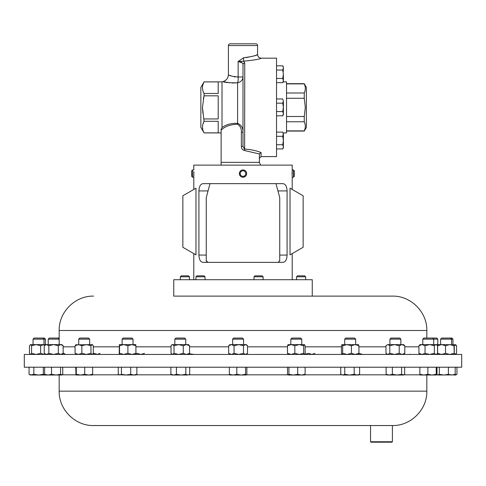 <?xml version="1.0" encoding="UTF-8"?>
<svg xmlns="http://www.w3.org/2000/svg" width="486" height="486" viewBox="0 0 486 486"><rect width="100%" height="100%" fill="white"/><g stroke="black" fill="none" stroke-linecap="round" stroke-linejoin="round"><path stroke-width="0.73" d="M237.794 367.216L461.7 367.216L461.7 354.44L24.3 354.44L24.3 367.216L237.794 367.216M392.402 425.536L93.555 425.536L392.402 425.536L392.409 441.75L370.539 441.75L370.539 425.536M392.409 441.75L391.971 442.187L370.976 442.187L370.539 441.75M193.89 171.607L193.799 177.153M193.859 176.181L193.89 175.574M192.565 177.22L192.565 169.93L191.709 170.793L191.709 176.363L192.565 177.22L193.793 177.22L193.793 189.455M245.485 176.248L243.905 177.111M239.932 171.607A3.645 3.645 0 0 0 241.026 176.643A3.645 3.645 0 0 0 246.068 175.549A3.645 3.645 0 0 0 244.974 170.513A3.645 3.645 0 0 0 239.932 171.607L241.25 170.379M243 177.22L242.034 177.092M239.798 175.325L239.355 173.447M239.41 172.961L239.519 172.487M240.655 172.068A2.782 2.782 0 0 0 241.493 175.92A2.782 2.782 0 0 0 245.345 175.082A2.782 2.782 0 0 0 244.507 171.236A2.782 2.782 0 0 0 240.655 172.068M292.141 176.181L292.165 176.6M292.208 189.455L292.208 177.22L293.435 177.22L293.435 169.93L294.291 170.793L294.291 176.363L293.435 177.22M292.11 175.549L292.201 170.003M296.539 276.789L297.499 275.829L304.686 275.829L305.651 276.789L296.539 276.789L296.539 279.717M180.349 276.789L181.314 275.829L188.501 275.829L189.461 276.789L180.349 276.789L180.349 279.717M254.008 276.789L254.974 275.829L262.161 275.829L263.12 276.789L254.008 276.789L254.008 279.717M195.919 276.789L196.879 275.829L204.065 275.829L205.031 276.789L195.919 276.789L195.919 279.717M312.255 296.12L173.745 296.12L173.745 279.717L312.255 279.717L312.255 296.12L392.445 296.12L173.745 296.12M305.008 128.741L304.26 131.074L306.362 127.429L306.362 87.334L304.26 83.689L286.533 83.689M286.533 130.88L304.26 130.88C305.651 127.861 305.651 124.823 304.26 121.767L304.26 116.494L305.311 107.382L304.26 98.269L286.533 98.269M283.192 81.867L286.533 81.867L286.533 132.897L283.192 132.897M228.42 45.562A1.75 1.75 0 0 1 230.17 43.813L255.83 43.813A1.75 1.75 0 0 1 257.58 45.562L228.42 45.562L228.42 74.558C228.73 75.585 231.974 76.393 238.14 76.982L238.14 61.491L243.68 61.187C254.123 60.149 259.974 59.14 261.225 58.174C259.986 59.14 254.135 60.143 243.68 61.187L244.75 63.065A1.75 1.573 0 0 0 243 64.638L243 146.371L243 64.638C242.964 62.919 241.342 61.868 238.14 61.491L243.547 57.767C252.119 56.589 256.796 55.507 257.58 54.529C257.799 56.747 259.014 57.962 261.225 58.174L276.534 58.174L276.534 156.589L261.079 156.589L259.33 158.339M202.893 84.746L204.065 81.867L200.864 87.407L200.864 127.356L204.065 132.897L221.13 132.897L221.13 129.13L222.005 127.599C225.893 124.586 231.087 123.158 237.599 123.323C241.293 124.957 243.097 127.921 243 132.222L241.366 132.222C241.554 128.662 240.278 126.002 237.52 124.228C230.109 124.501 224.647 126.512 221.13 130.26L221.13 162.348L259.33 162.348L259.409 153.959L244.634 150.563C242.478 150.065 241.384 148.667 241.366 146.371L241.366 132.222M202.887 113.202L202.462 107.382L204.065 121.3C201.957 125.139 201.957 128.99 204.065 132.86L204.065 132.897M202.893 124.143L204.065 121.3L218.214 121.3L218.214 132.86L204.065 132.86M257.58 45.562L257.58 54.529L256.487 54.985M204.065 81.867L222.005 81.867L222.005 127.599M232.186 83.003L237.599 82.808C229.07 82.851 224.21 82.45 223.019 81.599C224.204 82.45 229.064 82.851 237.599 82.808A7.29 2.424 85.2 0 0 238.14 76.982L237.362 77.055M222.005 81.867L223.019 81.599L229.86 82.839M249.318 149.488L244.75 149.081C251.037 149.512 256.48 150.672 261.079 152.555L259.409 153.959M253.34 150.223L250.314 149.639M204.065 93.47C201.957 89.6 201.957 85.743 204.065 81.903L218.214 81.903L218.214 93.47L204.065 93.47L204.065 95.821L218.214 95.821L218.214 118.949L204.065 118.949M440.626 339.143L441.707 338.056L451.865 338.056L452.952 339.143L440.626 339.143L440.626 344.617M422.777 339.143L423.859 338.056L436.695 338.056L437.783 339.143L422.777 339.143L422.777 344.617M59.177 339.143L48.217 339.143L48.217 344.617M59.177 338.056L49.305 338.056L48.217 339.143M122.101 339.143L123.189 338.056L131.949 338.056L133.036 339.143L122.101 339.143L122.101 344.617M389.918 339.143L391.005 338.056L399.771 338.056L400.853 339.143L389.918 339.143L389.918 344.617M391.285 344.617L403.58 344.617L404.795 345.71L402.001 344.617L399.213 345.71L394.511 344.617L387.895 344.617L386.431 345.273L385.981 345.71L385.981 353.346L387.895 354.44L389.802 353.346L389.802 345.71L394.511 344.617M344.72 339.143L345.807 338.056L354.567 338.056L355.655 339.143L344.72 339.143L344.72 344.617M174.826 339.143L175.914 338.056L184.674 338.056L185.761 339.143L174.826 339.143L174.826 344.617M290.835 339.143L291.922 338.056L300.682 338.056L301.77 339.143L290.835 339.143L290.835 344.617M290.895 344.617L301.77 344.617L301.77 339.143M232.63 339.143L233.717 338.056L242.478 338.056L243.565 339.143L232.63 339.143L232.63 344.617M247.526 345.71L245.509 344.617L243.492 345.71L238.778 344.617L246.293 344.617L247.526 345.71L247.526 353.346L245.509 354.44L243.492 353.346L238.778 354.44L234.064 353.346L231.366 354.44L228.669 353.346L228.669 345.71L229.902 344.617L243.516 344.617M78.726 339.143L79.813 338.056L88.574 338.056L89.661 339.143L78.726 339.143L78.726 344.617M33.048 339.143L34.135 338.056L44.293 338.056L45.374 339.143L33.048 339.143L33.048 344.617M290.021 254.871L290.021 188.191L303.143 195.767L303.143 247.295L290.021 254.871M292.074 172.907L292.08 174.359M283.545 262.258L282.639 262.367C285.379 262.246 286.862 259.816 287.08 255.077L287.08 190.925C286.862 186.199 285.379 183.769 282.639 183.635L203.361 183.635C200.621 183.763 199.139 186.193 198.92 190.925L198.92 255.077C199.139 259.81 200.621 262.24 203.361 262.367L282.639 262.367M244.428 176.934L243.966 177.092M243.486 169.966L244.33 170.185M244.744 170.379L245.479 170.908M293.435 169.93L292.208 169.93L292.208 165.119L193.793 165.119L193.793 169.93L192.565 169.93M243.966 170.064L244.859 170.44M240.479 170.944L241.196 170.41M195.98 254.871L195.98 188.191L182.858 195.767L182.858 247.295L195.98 254.871M45.319 344.762L44.092 344.617L40.63 345.71L36.11 344.617L31.584 345.71L30.527 344.617L61.88 344.617L63.144 345.71L60.732 344.617L58.314 345.71L53.588 344.617L48.855 345.71L46.541 344.617L44.226 345.71L45.49 344.617M30.527 344.617L29.47 345.71L29.47 353.346L30.32 354.44M45.319 354.294L44.092 354.44L40.63 353.346L36.11 354.44L31.584 353.346L31.584 345.71M31.584 353.346L30.527 354.44M40.63 353.346L40.63 345.71M441.574 344.617L455.892 344.799M454.38 344.781L456.53 345.71L455.473 344.617M455.473 354.44L456.53 353.346L456.53 345.71M454.38 354.276L456.53 353.346M409.747 354.44L410.263 354.215M404.018 354.44L403.593 354.434L404.795 353.346L404.795 345.71M75.737 344.841L92.389 344.617L92.65 344.841L92.133 344.617L90.961 345.71L86.405 344.617L81.848 345.71L78.465 344.617L75.081 345.71L76.253 344.617M92.389 354.44L93.306 353.346L93.306 345.71L92.133 344.617M92.133 354.44L90.961 353.346L86.405 354.44L81.848 353.346L81.848 345.71M81.848 353.346L78.465 354.44L75.081 353.346L75.081 345.71M90.961 353.346L90.961 345.71M76.253 354.44L75.081 353.346M421.988 344.617L436.434 344.617L436.95 345.06L435.954 344.617L434.35 345.71L429.697 344.617L425.037 345.71L421.988 344.617L418.932 345.71L420.05 344.617L421.988 344.617M436.434 354.44L437.552 353.346L437.552 345.71L436.95 345.06M436.95 353.996L435.954 354.44L434.35 353.346L434.35 345.71M425.037 345.71L425.037 353.346L421.988 354.44L418.932 353.346L418.932 345.71M418.932 353.346L420.05 354.44M425.037 353.346L429.697 354.44L434.35 353.346M65.464 354.44L63.866 353.346L62.56 353.857M228.669 345.71L231.366 344.617L234.064 345.71L238.778 344.617M243.492 353.346L243.492 345.71M234.064 353.346L234.064 345.71M247.526 353.346L246.293 354.44M228.669 353.346L229.902 354.44M193.72 354.373L189.224 353.765M288.01 344.702L291.157 344.617L294.838 345.71L299.255 344.617L304.497 344.617L303.665 345.71L299.255 344.617M304.497 354.44L305.129 353.346L305.129 345.71L304.4 344.617M304.4 354.44L303.665 353.346L299.255 354.44L294.838 353.346L291.157 354.44L287.475 353.346L287.475 345.71L291.157 344.617M287.475 345.71L288.204 344.617M303.665 353.346L303.665 345.71M294.838 353.346L294.838 345.71M287.475 353.346L288.204 354.44M314.977 353.346L311.836 354.44L308.689 353.346L304.06 354.44M172.518 344.617L188.489 344.617L189.558 345.71L186.417 344.617L183.277 345.71L178.641 344.617L174.012 345.71L172.518 344.617L171.661 344.993L171.023 345.71L171.023 353.346L172.518 354.44L174.012 353.346L174.012 345.71M188.489 354.44L189.558 353.346L186.417 354.44L183.277 353.346L183.277 345.71M183.277 353.346L178.641 354.44L174.012 353.346M189.558 353.346L189.558 345.71M358.31 354.44L358.929 353.346L355.175 354.44L351.421 353.346L347.047 354.44L342.679 353.346L342.679 345.71L341.919 344.677L358.449 344.677M358.31 344.617L358.929 345.71L355.175 344.617L351.421 345.71L347.047 344.617L342.679 345.71M342.065 344.617L341.445 345.71L341.445 353.346L341.992 354.44M358.929 353.346L358.929 345.71M351.421 353.346L351.421 345.71M342.679 353.346L342.065 354.44M144.555 353.346L140.8 354.44L137.046 353.346L135.88 353.832M386.431 345.273L387.895 344.617L389.802 345.71M404.795 353.346L402.001 354.44L399.213 353.346L399.213 345.71M389.802 353.346L394.511 354.44L399.213 353.346M100.019 353.346L97.23 354.44L94.436 353.346L92.929 353.917M135.764 354.44L135.922 353.346L131.913 354.44L127.903 353.346L123.723 354.44L119.544 353.346L119.368 354.44L119.21 353.346L119.38 344.617L135.764 344.617M135.758 344.617L135.922 345.71L131.913 344.617L127.903 345.71L123.723 344.617L119.544 345.71L119.38 344.617M127.903 353.346L127.903 345.71M119.544 353.346L119.544 345.71M135.922 353.346L135.922 345.71M362.775 354.44L358.765 353.346M61.88 354.44L63.144 353.346L60.732 354.44L58.314 353.346L53.588 354.44L48.855 353.346L48.855 345.71M48.855 353.346L46.541 354.44L44.226 353.346L44.226 345.71M45.49 354.44L44.226 353.346M58.314 353.346L58.314 345.71M63.144 353.346L63.144 345.71M435.954 344.617L441.58 344.617L437.631 345.71L437.88 344.629M437.309 345.418L437.722 345.139M437.309 353.638L437.722 353.917M454.282 354.44L454.301 344.629L453.985 345.71L449.757 344.617L445.522 345.71L441.58 344.617M454.27 354.44L453.985 345.71M445.522 345.71L445.522 353.346L441.58 354.44L437.631 353.346L437.631 345.71M437.631 353.346L437.91 354.44M445.522 353.346L449.757 354.44L453.985 353.346M203.403 98.634L204.065 95.821L202.462 107.382M238.14 76.982L243 76.982A7.29 6.032 0 0 1 237.599 82.808L237.599 123.323A1.75 0.377 -81.4 0 1 237.52 124.228M241.366 146.371L243 146.371L244.75 149.081L243.875 148.692M255.211 55.477L253.498 56.066M253.473 56.072L246.007 57.634M235.145 77.007L234.179 76.861M231.069 75.907L229.963 75.403M238.14 61.491L242.241 62.925M243.68 61.187L243.547 57.767M221.13 165.119L221.13 162.348M259.33 162.348L260.605 165.119M244.75 63.065L244.634 150.563M304.965 85.864L305.074 86.314M305.008 90.858L304.734 91.781M286.533 93.002L304.26 93.002C305.651 89.983 305.651 86.945 304.26 83.89L286.533 83.89M286.533 116.494L304.26 116.494M304.26 121.767L286.533 121.767M304.26 98.269L304.26 93.002M282.737 148.947L283.387 147.817L283.387 140.527L282.737 144.737L283.387 146.845L282.737 148.947L276.534 148.947M283.387 134.215L282.737 132.113L283.387 134.215L283.387 140.527L282.737 136.323L283.32 133.577M276.534 132.113L282.737 132.113M276.534 136.323L282.737 136.323M276.534 144.737L282.737 144.737M283.204 72.086L283.387 67.9M282.737 115.802L283.387 114.672L283.387 101.07L282.737 103.178L283.387 107.382L282.737 111.592L283.387 113.7L282.737 115.802L276.534 115.802M282.737 98.968L283.387 101.07L282.737 98.968L276.534 98.968M283.235 114.69L283.387 113.7M276.534 111.592L282.737 111.592M276.534 103.178L282.737 103.178M282.737 82.656L283.387 81.526L283.387 74.237L282.737 78.446L283.387 80.555L282.737 82.656L276.534 82.656M283.387 67.925L282.737 65.823L283.387 67.925L282.737 70.033L283.387 74.237M276.534 70.033L282.737 70.033M276.534 78.446L282.737 78.446M276.534 65.823L282.737 65.823L283.387 66.947M283.368 139.822L283.387 140.527M45.641 375.028L43.309 374.299L38.576 375.028L48.102 375.028M38.576 375.028L31.45 375.028L29.051 374.299L30.32 375.028L33.844 374.299L38.576 375.028M423.865 375.028L436.428 375.028L436.24 374.299L432.054 375.028L427.862 374.299L423.865 375.028L419.868 374.299L420.05 375.028L423.865 375.028M229.829 374.985L241.202 375.028L236.822 374.299L233.08 375.028L229.343 374.299L229.981 375.028M246.22 375.028L241.202 375.028L245.582 374.299L246.22 375.028L246.858 374.299L246.858 367.216M342.758 375.028L356.894 375.028L354.179 374.299L349.47 375.028L344.756 374.299L342.758 375.028L340.759 374.299L342.758 375.028M358.382 375.028L356.894 375.028L359.61 374.299L358.382 375.028M389.237 375.028L403.58 375.028L401.636 374.299L397.001 375.028L392.36 374.299L389.237 375.028L386.109 374.299L387.196 375.028L389.237 375.028M118.876 374.742L126.074 375.028L121.427 374.299L119.848 375.028L118.262 374.299L118.262 367.216M133.802 375.028L135.764 375.028L136.87 374.299L133.802 375.028L126.074 375.028L130.728 374.299L133.802 375.028M61.661 375.028L62.105 374.9L60.58 374.299L56.054 375.028L61.661 375.028L62.743 374.299L62.743 367.216M51.522 367.216L51.522 374.299L56.054 375.028L48.078 375.028L44.627 374.299L45.708 375.028M454.039 375.028L455.188 374.299L451.792 375.028L448.39 374.299L443.84 375.028L439.295 374.299L437.898 375.028L454.538 374.882M172.099 375.028L181.132 375.028L176.43 374.299L173.654 375.028L170.884 374.299L172.099 375.028M187.772 375.028L189.704 374.299L187.772 375.028L181.132 375.028L185.84 374.299L187.772 375.028M288.198 375.028L301.417 375.028L297.718 374.299L293.313 375.028L288.909 374.299L288.107 375.028L287.493 374.299L287.493 367.216M304.588 374.973L301.417 375.028L305.111 374.299L304.406 375.028M76.01 375.028L80.494 375.028L76.272 374.299L75.986 375.022L75.749 367.216M88.677 375.028L92.389 375.028L92.638 374.299L88.677 375.028L80.494 375.028L84.716 374.299L88.677 375.028M454.61 375.028L455.68 375.028L456.949 374.299L454.307 375.016M436.622 367.216L436.428 375.028M404.662 367.216L404.662 374.299L403.149 375.028M51.522 374.299L48.078 375.028M438.141 375.028L436.993 374.299L436.993 367.216M437.443 374.742L436.507 374.9M43.309 367.216L43.309 374.299M33.844 367.216L33.844 374.299M29.051 367.216L29.051 374.299M419.868 367.216L419.868 374.299M436.24 367.216L436.24 374.299M427.862 367.216L427.862 374.299M245.582 367.216L245.582 374.299M236.822 367.216L236.822 374.299M229.343 367.216L229.343 374.299M340.759 367.216L340.759 374.299M359.61 367.216L359.61 374.299M354.179 367.216L354.179 374.299M344.756 367.216L344.756 374.299M386.109 367.216L386.109 374.299M401.636 367.216L401.636 374.299M392.36 367.216L392.36 374.299M136.87 367.216L136.87 374.299M130.728 367.216L130.728 374.299M121.427 367.216L121.427 374.299M60.58 367.216L60.58 374.299M44.627 367.216L44.627 374.299M439.295 367.216L439.295 374.299M455.188 367.216L455.188 374.299M448.39 367.216L448.39 374.299M189.704 367.216L189.704 374.299M185.84 367.216L185.84 374.299M176.43 367.216L176.43 374.299M170.884 367.216L170.884 374.299M305.111 367.216L305.111 374.299M297.718 367.216L297.718 374.299M288.909 367.216L288.909 374.299M92.638 367.216L92.638 374.299M84.716 367.216L84.716 374.299M76.272 367.216L76.272 374.299M456.949 367.216L456.949 374.299M278.217 262.355L279.742 260.618L279.742 197.632L275.993 183.635M279.742 260.618L279.693 261.037M210.007 183.635L206.258 197.632L206.258 260.618L207.856 262.361M206.416 261.353L206.307 261.043M62.22 374.828L75.877 374.828M92.51 374.828L119.021 374.828M136.116 374.828L171.746 374.828M188.841 374.828L229.653 374.828M93.555 425.536C75.184 426.009 58.703 409.522 59.177 391.157L426.823 391.157L426.823 375.028M246.548 374.828L287.834 374.828M304.771 374.828L341.64 374.828M358.735 374.828L386.838 374.828M403.933 374.828L419.959 374.828M261.079 152.555L261.079 156.589M418.932 346.834L404.795 346.834M385.981 346.834L358.929 346.834M341.445 346.834L305.129 346.834M392.445 296.12C410.816 295.652 427.297 312.133 426.823 330.504L59.177 330.504L59.177 344.617M287.475 346.834L247.526 346.834M228.669 346.834L189.558 346.834M171.023 346.834L135.922 346.834M119.21 346.834L93.306 346.834M75.081 346.834L63.144 346.834M277.943 190.925L287.08 190.925M279.742 255.077L287.08 255.077M198.92 190.925L208.057 190.925M198.92 255.077L206.258 255.077M426.823 391.157C427.297 409.522 410.816 426.009 392.445 425.536M305.651 276.789L305.651 279.717M263.12 276.789L263.12 279.717M450.473 338.056L451.561 339.143L451.561 344.617M437.783 339.143L437.783 344.617M400.853 339.143L400.853 344.617M355.655 339.143L355.655 344.617M432.625 338.056L433.712 339.143L433.712 344.617M452.952 339.143L452.952 344.617M59.177 330.504C58.703 312.133 75.184 295.652 93.555 296.12M292.208 279.717L292.208 253.607M193.793 279.717L193.793 253.607M426.823 330.504L426.823 338.056M42.896 338.056L43.983 339.143L43.983 344.617M89.661 339.143L89.661 344.617M243.565 339.143L243.565 344.617M185.761 339.143L185.761 344.617M172.099 344.617L171.661 344.993M172.099 354.44L171.661 354.063M387.196 354.44L386.431 353.784M133.036 339.143L133.036 344.617M58.065 338.056L59.152 339.143L59.152 344.617M45.374 339.143L45.374 344.617M228.42 74.558C228.201 78.118 226.403 80.469 223.019 81.599M304.26 131.074L286.533 131.074M205.031 276.789L205.031 279.717M189.461 276.789L189.461 279.717M403.58 375.028L404.036 374.767M59.177 391.157L59.177 375.028"/></g></svg>
